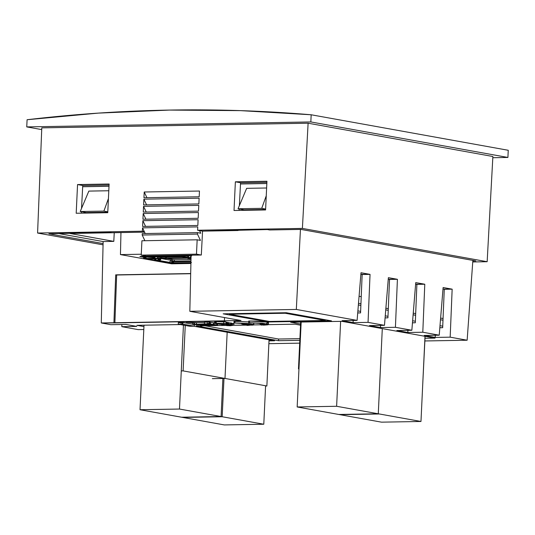 <?xml version="1.0" encoding="UTF-8"?>
<svg xmlns="http://www.w3.org/2000/svg" width="535" height="535" viewBox="0 0 535 535"><rect width="100%" height="100%" fill="white"/><g stroke="black" fill="none" stroke-linecap="round" stroke-linejoin="round"><path stroke-width="0.8" d="M439.83 327.721L442.679 327.667M357.882 310.888L360.623 311.383L357.882 310.888M385.253 315.824L387.995 316.319L385.253 315.824M412.625 320.759L415.367 321.247L412.625 320.759M439.997 325.688L442.739 326.183L439.997 325.688M358.37 304.95L360.871 305.405L358.37 304.95M385.742 309.885L388.243 310.333L385.742 309.885M413.114 314.814L415.615 315.269L413.114 314.814M440.486 319.749L442.987 320.197L440.486 319.749M358.504 303.285L360.938 303.726L358.504 303.285M385.875 308.22L388.31 308.662L385.875 308.22M413.247 313.156L415.682 313.59L413.247 313.156M440.619 318.084L443.054 318.526L440.619 318.084M357.714 312.955L360.557 312.908L357.714 312.955L360.557 312.908L362.148 274.508L360.878 274.281L370.039 274.368L361.005 272.743L370.039 274.368L361.005 272.743L357.106 320.398L342.112 320.659L353.06 322.632L368.053 322.371L384.478 325.327L369.484 325.588L380.432 327.56L395.425 327.3L411.85 330.262L396.856 330.523L407.804 332.496L422.797 332.235L439.222 335.191L424.228 335.452L435.176 337.424L450.169 337.164L467.142 340.227L424.877 340.962L467.142 340.227L472.86 260.391L467.142 340.227L424.877 340.962M385.086 317.89L387.928 317.837L385.086 317.89L387.928 317.837L389.52 279.437L388.249 279.21L397.411 279.303L388.377 277.672L397.411 279.303L388.377 277.672L384.478 325.327L369.484 325.588L380.432 327.56L369.484 325.588L384.478 325.327L388.377 277.672M412.458 322.819L415.3 322.772L412.458 322.819L415.3 322.772L416.892 284.373L415.621 284.145L424.783 284.232L415.748 282.607L424.783 284.232L415.748 282.607L411.85 330.262L396.856 330.523L407.804 332.496L422.797 332.235L439.222 335.191L443.12 287.536L452.155 289.167L442.993 289.074M439.83 327.754L442.672 327.701L439.83 327.754L442.672 327.701L444.264 289.301L452.155 289.167L450.169 337.164L467.142 340.227L450.169 337.164L435.176 337.424L424.228 335.452L435.176 337.424L450.169 337.164L452.155 289.167L443.12 287.536L439.222 335.191L424.228 335.452L439.222 335.191L422.797 332.235L407.804 332.496L396.856 330.523L411.85 330.262L415.748 282.607M265.26 321.849L264.832 321.869M267.968 322.478L268.463 322.471L267.968 322.478M267.614 322.277L267.192 322.284L267.614 322.277M265.775 322.077L266.463 322.037M259.803 321.214L260.425 321.448L259.803 321.214M263.755 321.716L264.257 321.716L263.755 321.716M229.622 322.979L229.127 322.893M228.218 322.725L226.479 322.411M143.808 329.533L138.244 329.627L143.808 329.533L138.244 329.627L121.826 326.671L136.82 326.41L125.865 324.437L110.872 324.698L101.282 322.966L241.017 320.525L189.825 311.303L296.323 309.444L357.106 320.398L342.112 320.659L353.06 322.632L368.053 322.371L384.478 325.327L368.053 322.371L353.06 322.632L342.112 320.659L357.106 320.398L361.005 272.743M299.694 343.149L268.864 343.684M204.517 322.418L196.566 322.679L186.233 322.15L192.66 322.759L204.517 322.418L196.566 322.679L196.485 324.35L192.587 324.35L199.715 325.334L196.653 324.778L196.673 324.344L196.653 324.778L200.043 325.394L202.839 325.374L204.323 324.879L197.763 324.638M193.476 322.933L194.252 323.02L193.476 322.933M197.288 324.471C198.077 324.638 197.863 324.738 196.653 324.778L197.743 324.671L197.295 324.324L204.323 324.879L200.812 325.387L202.544 325.474L200.016 326.323L200.806 326.37L203.494 325.467L217.397 325.32L213.806 324.397L213.886 322.725L214.629 322.859L209.399 322.251M207.359 323.856L209.613 323.414L209.693 321.742L208.897 321.695L204.53 322.19L208.897 321.695L208.817 323.367L207.359 323.856L207.44 322.184L207.359 323.856L196.485 324.35L205.547 323.842M268.195 323.046L268.289 322.598L266.35 322.077L262.678 321.588L248.688 321.04L248.614 322.712L261.989 323.2L268.403 324.491L263.247 325.16L267.587 324.852L268.229 324.671L268.149 324.243L262.859 323.287L249.564 322.692L249.644 321.02L249.564 322.692L248.614 322.712L260.311 323.421L264.812 324.317L260.164 324.798L260.224 323.407L260.164 324.798L262.23 325.166L260.164 324.798L264.236 324.571L264.624 324.15L260.926 323.481L248.614 322.712L248.688 321.04A12.017 1.11 -177.3 0 1 249.644 321.02A12.017 1.11 -177.3 0 0 248.688 321.04M226.479 324.879L232.564 324.979L231.595 324.798L231.949 323.22L228.144 322.959M227.522 323.314L228.124 323.354M228.131 323.3L227.442 323.254M227.041 323.2L226.88 324.564L225.85 324.718L226.613 324.819M226.726 323.04L227.455 322.973L227.382 324.551M228.512 322.953L227.047 323.006L226.974 324.558M230.531 323.033L231.301 323.16M231.16 323.26L231.668 323.334M226.465 322.685L228.739 322.638L226.131 322.184L226.486 322.264L226.064 322.271L226.486 322.264L226.405 323.936L222.132 324.016L226.405 323.936M268.998 340.869L274.542 340.775L268.998 340.869L274.542 340.775L193.67 326.196M180.308 324.564L136.866 325.32L180.308 324.564L136.866 325.32L143.948 326.597M425.004 338.28L435.029 338.107L425.004 338.28L435.029 338.107L341.959 321.334L290.665 322.23L300.596 324.023L290.665 322.23L341.959 321.334L435.029 338.107L341.959 321.334L290.665 322.23L300.596 324.023M300.543 325.18L295.012 324.183L268.269 324.651L295.012 324.183L300.543 325.18L295.012 324.183L268.269 324.651M260.164 324.792L253.603 324.905M248.648 321.916L234.972 321.274L234.898 322.946L234.972 321.274L248.648 321.916L234.022 321.301L233.942 322.973L247.458 323.876L241.7 323.976L243.753 324.35L250.139 324.551L247.906 324.999L233.501 325.26L252.921 325.106L253.563 324.926L253.483 324.498L248.193 323.548L234.892 322.946L247.324 323.461L253.737 324.745L247.558 325.427L245.491 325.053L245.525 324.317L245.491 325.053L233.501 325.26M225.783 325.394L202.504 325.802M196.372 325.909L278.488 340.701L299.827 340.334L278.488 340.701L196.372 325.909L278.488 340.701L278.568 339.029L299.908 338.655L278.568 339.029L278.488 340.701L299.827 340.334M192.553 324.183L182.883 322.445L192.553 324.183L182.883 322.445L178.342 322.525L182.836 323.334L178.342 322.525L178.262 324.197L182.803 324.116L194.299 326.189L189.758 326.27L178.262 324.197L189.758 326.27L194.299 326.189L194.365 324.705L194.299 326.189L182.803 324.116L178.262 324.197M253.523 323.3L253.617 322.859M223.182 313.831L268.343 321.97L331.473 320.866L286.312 312.728L223.182 313.831L286.312 312.728L331.473 320.866L268.343 321.97L268.383 321.254L268.343 321.97L223.182 313.831L268.343 321.97L331.473 320.866L286.312 312.728L223.182 313.831M138.244 329.627L121.826 326.671L138.244 329.627L121.826 326.671L121.853 324.504L121.826 326.671L136.82 326.41L125.865 324.437L110.872 324.698L101.282 322.966L103.135 241.559L59.191 233.641L103.135 241.559L113.801 241.372L103.135 241.559L101.282 322.966L103.135 241.559M380.552 325.394L380.432 327.56L380.552 325.394L380.432 327.56L395.425 327.3L411.85 330.262L395.425 327.3L380.432 327.56L369.484 325.588M435.296 335.264L435.176 337.424L435.296 335.264L435.176 337.424L424.228 335.452M261.254 323.514L261.194 324.785L261.254 323.514M266.584 323.327L268.49 322.792A12.017 1.11 -177.3 0 0 262.076 321.528A12.017 1.11 -177.3 0 0 249.644 321.02L266.35 322.077L268.49 322.792L268.409 324.491M214.93 323.434L220.26 324.397L214.649 323.361L215.384 323.227L215.465 321.555L215.01 321.762M208.737 323.916L210.462 324.063L208.737 323.916M208.262 323.869L207.928 323.983M234.022 321.301L234.972 321.274L234.022 321.301L233.942 322.973L245.19 323.635L247.458 323.876L241.7 323.976L241.726 323.401L241.7 323.976L243.753 324.35L250.139 324.571M195.884 324.645L194.432 324.384L194.513 322.705L193.971 322.779L193.891 324.451L194.934 324.618L196.405 324.591L195.884 324.645L196.405 324.591L196.505 322.899L194.513 322.705L194.432 324.384M358.537 302.87L358.664 301.312M386.036 306.241L385.909 307.819M413.281 312.734L413.415 311.176M440.786 316.105L440.653 317.683M86.188 212.582L107.782 212.208L86.188 212.582L80.223 211.512L88.843 191.095L80.223 211.512L103.897 211.098L80.223 211.512L86.764 212.689M107.802 211.8L103.897 211.098L108.431 198.552L103.897 211.098L107.802 211.8M265.607 209.466L244.013 209.847L243.98 210.322L244.013 209.847L265.607 209.466M244.013 209.827L238.048 208.75L261.722 208.342L265.627 209.045L261.722 208.342L238.048 208.75L246.662 188.34L266.624 187.992L246.662 188.34L238.048 208.75L244.589 209.934M171.748 262.123L172.377 262.13M269.466 321.448L229.361 314.226L285.195 313.249L325.3 320.478L269.466 321.448L229.361 314.226L229.361 313.724L229.361 314.226L285.195 313.249L285.222 312.748L285.195 313.249L325.3 320.478L325.367 319.769L325.3 320.478L269.466 321.448M205.132 324.605L211.96 325.247M108.799 190.748L88.843 191.095L108.799 190.748M266.256 195.797L261.722 208.342L266.256 195.797M70.005 233.481L120.957 232.591L70.005 233.481L113.801 241.372L70.005 233.481M140.257 256.432L143.039 257.188L139.882 256.593L140.852 256.405L191.704 255.79M206.156 323.829L206.905 323.822M213.111 325.313L215.411 325.3L215.445 324.691L215.411 325.3L207.607 324.09L206.724 324.384L209.7 324.919L205.306 324.859L213.111 325.313L205.32 324.544L206.242 324.237L209.7 324.919L206.724 324.384L207.62 323.769L215.411 325.3L213.111 325.313M197.562 324.411L204.51 324.812L205.621 324.444L204.51 324.812L197.562 324.317L206.577 324.123L197.562 324.411M203.802 325.053L211.954 325.32L203.802 325.053M205.119 324.926L203.788 325.367L205.119 324.926L211.954 325.32M200.077 324.631L200.043 325.394L200.077 324.631M214.762 324.825L212.509 324.417L214.802 325.059L214.823 324.578M209.72 323.949L212.509 324.417M116.657 274.997L114.885 322.919L113.922 322.745L115.7 274.856L190.681 273.546L115.7 274.856L113.922 322.745L101.282 322.966L114.885 322.919L116.657 274.997L190.674 273.706L116.657 274.997M114.249 232.705L113.801 241.372L114.249 232.705M224.519 317.556L224.399 320.819L225.362 320.993L114.885 322.919L225.362 320.993L224.399 320.819L224.519 317.556M120.455 254.593L171.648 263.815L190.908 263.481L171.648 263.815L120.455 254.593L141.287 254.225L120.455 254.593L120.957 232.558L120.455 254.593M140.852 256.405L188.36 255.576L143.601 256.626A1.685 0.963 89 0 0 144.289 258.405L144.537 256.94L142.979 256.82L144.289 258.405L143.614 256.359L143.139 256.813M223.289 324.738L227.97 325.581L228.05 323.909L227.97 325.581L229.221 325.628L229.268 324.645L229.221 325.628L232.672 325.106L232.752 323.428L231.655 323.595L233.909 323.535L232.738 323.715L233.909 323.535L233.828 325.206L228.626 325.641L221.51 324.518L226.927 325.601L230.378 325.735L233.828 325.206L226.927 325.601L222.246 324.752M204.912 325.755L278.568 339.029L204.912 325.755M206.898 324.016L206.149 324.036M200.812 325.387L199.715 325.334L200.812 325.387M216.066 324.805L210.462 324.063L213.485 324.404L213.886 322.725L213.485 324.404L213.559 322.732L210.543 322.391L210.462 324.063L210.543 322.391L209.666 322.271M220.26 324.397L216.367 323.361L225.997 323.668L215.384 323.227L216.254 323.234L216.327 321.562L223.817 321.849L215.465 321.555L215.384 323.227M221.356 323.956L222.513 324.163L221.356 323.956L221.37 323.555L221.303 324.377L215.979 323.421M222.948 324.09L224.419 324.063M224.847 324.056L226.867 324.023M231.093 324.712L230.933 323.073L231.307 323.053L231.675 323.12L231.307 323.053L231.227 324.725L231.595 324.798L226.873 324.564L226.954 322.893L228.151 322.866L228.071 324.544L228.967 324.558L229.047 322.886L228.967 324.558M227.449 324.932L226.86 324.865L227.449 324.932L227.529 323.26L227.449 324.932L228.973 325.039L228.906 324.558M227.295 324.972L228.973 325.039L229.047 323.367M241.017 320.525L224.399 320.819L241.017 320.525L189.825 311.303L241.017 320.525M191.095 255.195L189.825 311.303L296.323 309.444L300.443 229.421L296.323 309.444L357.106 320.398L296.323 309.444L189.825 311.303L191.095 255.195M249.511 324.25C250.922 324.738 249.584 325.006 245.491 325.053M229.268 324.571L229.301 323.956L229.268 324.571M223.844 324.076L223.817 324.725L221.51 324.518L221.53 323.989L221.717 324.765M182.883 322.445L182.803 324.116M198.726 325.287L195.93 324.778C192.734 324.611 191.918 324.437 193.469 324.25L192.56 324.391M193.543 322.572L192.64 322.719L193.958 322.986M202.544 325.474L200.016 326.323M200.806 326.37L203.507 325.153L213.418 325.307M217.284 325.193L217.658 325.186L217.718 323.942L217.658 325.186L216.755 325.026L216.835 323.354L216.755 325.026M216.615 325.026L215.752 324.745M207.125 323.815L204.45 323.862L204.53 322.19L207.205 322.144M226.078 321.996L225.997 323.668L223.684 323.461L223.764 321.789L226.078 321.996L223.764 321.789M223.737 323.521L216.254 323.234L216.327 321.562L214.716 321.622L214.609 323.327M216.367 323.361L223.851 323.648M222.152 323.581L222.132 324.016M229.595 324.584L230.458 324.638L230.538 322.966L229.047 322.886M226.379 323.936L226.352 324.605L226.873 324.564L226.686 323.147L227.529 323.26L226.94 323.193M225.89 323.949L225.85 324.718L226.037 323.942M227.375 324.645L226.967 324.678M231.087 325.012L230.739 324.986M230.752 324.671L230.518 323.314M362.148 274.508L370.039 274.368L368.053 322.371L370.039 274.368L362.148 274.508M389.52 279.437L397.411 279.303L395.425 327.3L397.411 279.303L389.52 279.437M416.892 284.373L424.783 284.232L422.797 332.235L424.783 284.232L416.892 284.373M110.872 324.698L101.282 322.966L110.872 324.698L125.865 324.437L136.82 326.41L121.826 326.671L121.853 324.504M227.442 323.193L228.131 323.26M228.211 323.354L227.375 323.3M227.529 323.26L228.218 323.307M230.538 322.966L229.675 322.906M214.629 322.859L210.543 322.391M210.329 322.331L209.332 322.244M178.342 322.525L182.836 323.334M253.643 323.254L253.557 322.826M353.18 320.465L353.06 322.632L353.18 320.465M407.924 330.329L407.804 332.496L407.924 330.329M191.51 262.591L173.48 262.872L171.862 263.354L190.921 263.019L171.862 263.354L172.785 262.939L172.858 261.414L172.785 262.939L173.48 262.872L173.554 261.347L172.858 261.414M171.728 263.173L172.785 262.939M172.618 261.816L172.618 261.856A1.685 0.963 89 0 1 171.775 263.36L171.862 263.354M172.39 261.856L172.838 261.856M173.527 261.842L190.955 261.535M191.035 258.017L189.423 257.73L187.745 258.606L188.955 257.696L144.758 258.472L155.016 259.141L156.247 258.719L182.007 258.265M154.989 258.291L155.023 257.649L144.751 256.981L144.677 258.512L154.956 259.134M155.023 257.649L144.751 256.981L144.677 258.512L171.387 263.32L172.043 262.779L158.908 260.471L172.043 262.779L172.116 261.254L170.598 260.98M144.758 258.472L155.016 259.141M154.715 259.335L157.899 260.385L154.702 259.656L154.949 259.181L143.614 258.084M157.731 260.331L158.139 260.277L157.899 258.686M155.625 258.278L154.996 258.164M158.2 258.887L159.276 258.94M158.139 260.277L158.206 258.746M161.53 258.178L161.991 257.188L161.53 258.178M168.839 262.183A3.076 2.508 -79.8 0 0 170.799 260.639L170.926 260.304L161.624 258.626L170.926 260.304L171.26 259.281M161.343 258.572L159.203 260.445M168.438 262.257L168.839 262.203M172.043 262.779L172.384 261.381M158.173 259.528L160.353 259.916L158.173 259.528M171.387 263.32L144.209 258.445M146.062 256.312L146.202 256.874M146.068 257.516L145.814 257.923M146.189 256.446L146.215 256.94M146.215 256.907L146.155 256.258M145.941 256.773C145.727 258.372 145.587 258.432 145.52 256.974L145.52 257.027M174.323 261.18L174.397 259.722L174.323 261.18L172.216 260.799L172.283 259.468L172.216 260.799L170.692 260.826L174.323 261.18L190.968 260.893L174.323 261.18M187.631 256.178L145.159 257.054M158.179 259.421L160.453 259.829M171.762 261.775L173.193 261.816M173.527 261.809L190.955 261.508M158.079 258.719L160.446 258.646M157.992 258.238L157.243 258.104L157.644 257.261L181.76 256.84L188.266 257.342L181.76 256.84L157.644 257.261L157.243 258.104L157.992 258.238M190.126 257.489L191.042 257.602L190.126 257.489M160.714 259.569L158.193 259.114L160.714 259.569M160.513 257.215L160.473 258.198M188.574 257.081L189.303 257.703L188.574 257.081L188.394 255.576L188.574 257.081M359.079 296.29L361.232 296.678M27.091 119.733A2080.394 1696.873 100.2 0 1 169.468 110.076A2080.394 1696.873 100.2 0 1 311.169 114.771L508.25 150.281L507.909 157.45L310.835 121.94L311.169 114.771L508.25 150.281L507.909 157.45L492.809 157.718L507.909 157.45L310.835 121.94L311.169 114.771L240.469 110.631L169.468 110.076L98.3 113.112L27.091 119.733L26.75 126.902L310.835 121.94L26.75 126.902L41.717 129.597L26.75 126.902L27.091 119.733M492.875 156.501L308.113 123.204L41.783 127.858L308.113 123.204L302.395 228.412L487.158 261.709L492.875 156.501L308.113 123.204L302.395 228.412L197.609 230.244L197.769 226.893L142.531 227.857L142.37 231.207L37.584 233.039L41.783 127.858L37.584 233.039L142.37 231.207L144.289 231.555L142.531 227.857L142.37 231.207L144.289 231.555L145.232 233.548L142.531 227.857L197.769 226.893L197.609 230.244L302.395 228.412L487.158 261.709L492.875 156.501M472.753 261.956L487.158 261.709L472.753 261.956M103.061 244.836L37.584 233.039L103.061 244.836M77.548 184.562L76.197 213.251L107.762 212.703L109.113 184.013L77.548 184.562L82.738 185.498L81.541 208.382L82.738 185.498L77.548 184.562L109.113 184.013L107.762 212.703L76.197 213.251L77.548 184.562M235.373 181.806L234.022 210.496L265.587 209.947L266.938 181.258L235.373 181.806L240.563 182.743L239.366 205.621L240.563 182.743L235.373 181.806L266.938 181.258L265.587 209.947L234.022 210.496L235.373 181.806M199.187 196.773L199.455 191.035L144.223 191.998L143.948 197.736L199.187 196.773L199.455 191.035L144.223 191.998L143.948 197.736L199.187 196.773M198.846 203.942L199.12 198.204L143.882 199.174L143.607 204.912L198.846 203.942L199.12 198.204L143.882 199.174L143.607 204.912L198.846 203.942M198.512 211.118L198.779 205.38L143.54 206.343L143.273 212.081L198.512 211.118L198.779 205.38L143.54 206.343L143.273 212.081L198.512 211.118M198.171 218.287L198.445 212.549L143.206 213.518L142.932 219.25L198.171 218.287L198.445 212.549L143.206 213.518L142.932 219.25L198.171 218.287M197.836 225.462L198.104 219.724L142.865 220.687L142.598 226.425L197.836 225.462L198.104 219.724L142.865 220.687L142.598 226.425L197.836 225.462M235.855 230.117L238.068 230.511L202.558 231.133L197.609 230.244L202.558 231.133L201.314 255.021L146.075 255.984L141.24 255.115L146.075 255.984L201.314 255.021L196.479 254.152L201.314 255.021L202.558 231.133L267.42 229.562L269.633 229.963L267.42 229.562M472.82 260.98L475.829 260.926L300.971 229.415L269.633 229.963L300.971 229.415L475.829 260.926L472.82 260.98M111.808 232.718L109.595 232.317L48.906 233.815L103.088 243.579L48.906 233.815L109.595 232.317L111.808 232.718L144.57 232.15L111.808 232.718M200.779 233.227L199.522 230.585L200.779 233.227L197.495 232.631L200.779 233.227M81.367 211.72L81.293 213.164L81.367 211.72M109.066 185.036L82.738 185.498L109.066 185.036M239.192 208.958L239.118 210.409L239.192 208.958M266.891 182.281L240.563 182.743L266.891 182.281M146.924 197.683L144.223 191.998L146.924 197.683M146.59 204.858L143.882 199.174L146.59 204.858M146.249 212.027L143.54 206.343L146.249 212.027M145.915 219.203L143.206 213.518L145.915 219.203M145.573 226.372L142.865 220.687L145.573 226.372M80.27 232.832L80.243 233.273L80.27 232.832M142.256 233.594L197.495 232.631L197.428 234.069L197.495 232.631L142.256 233.594L142.19 235.032L144.898 240.717L142.19 235.032L142.256 233.594M141.922 240.77L141.24 255.115L196.479 254.152L197.161 239.807L200.444 240.396L197.428 234.069L142.19 235.032L197.428 234.069L200.444 240.396L197.161 239.807L196.479 254.152L141.24 255.115L141.922 240.77L197.161 239.807L141.922 240.77M266.831 183.472L240.503 183.933M109.013 186.227L82.678 186.688M82.671 186.735L109.006 186.274M240.496 183.973L266.831 183.518M173.768 259.736L167.167 258.525L173.768 259.736L191.002 259.435M166.619 258.091L165.429 257.128L166.619 258.091M191.015 258.947L188.106 258.418M186.929 258.204L167.201 258.552L186.929 258.204M187.056 257.73L187.183 257.261M224.994 378.439L266.871 385.989L265.587 386.009L266.871 385.989L269.051 339.785L266.871 385.989L224.994 378.439L212.368 378.66L224.994 378.439L227.174 332.235L224.994 378.439L183.11 370.895L224.994 378.439M181.278 370.922L183.11 370.895L185.257 325.454L183.11 370.895L181.278 370.922M224.332 424.924L181.632 417.226L224.332 424.924L263.788 424.235L224.332 424.924M222.901 378.064L221.089 416.538L263.788 424.235L265.601 385.755L263.788 424.235L221.089 416.538L181.632 417.226M182.723 417.427L140.023 409.73L144.009 325.2L140.023 409.73L179.479 409.041L183.438 325.126L179.479 409.041L140.023 409.73L182.723 417.427L222.179 416.738L179.479 409.041L222.179 416.738L223.984 378.459M336.622 406.279L379.322 413.976L336.622 406.279L340.628 321.361L336.622 406.279L297.166 406.968L336.622 406.279M301.172 322.05L297.166 406.968L339.865 414.665L379.322 413.976L339.865 414.665L297.166 406.968L301.172 322.05M425.098 336.314L422.724 384.444L425.098 336.314M300.69 322.057L298.483 368.876L298.958 368.963L298.483 368.876L300.69 322.057M382.298 328.604L378.278 413.782L420.978 421.473L424.997 336.294L420.978 421.473L381.522 422.162L420.978 421.473L378.278 413.782L338.822 414.471L381.522 422.162L338.822 414.471M298.965 368.869L298.483 368.876L298.965 368.869M253.824 323.073L253.744 324.745M192.54 324.391L192.62 322.712M171.815 263.367L190.921 263.033M172.344 262.886L172.417 261.354M144.303 258.465L171.32 263.334M146.129 257.422L146.242 256.88M142.898 256.372L142.878 256.72M190.955 255.69L190.687 256.974L189.303 257.703L187.979 257.061L187.631 255.857"/></g></svg>
